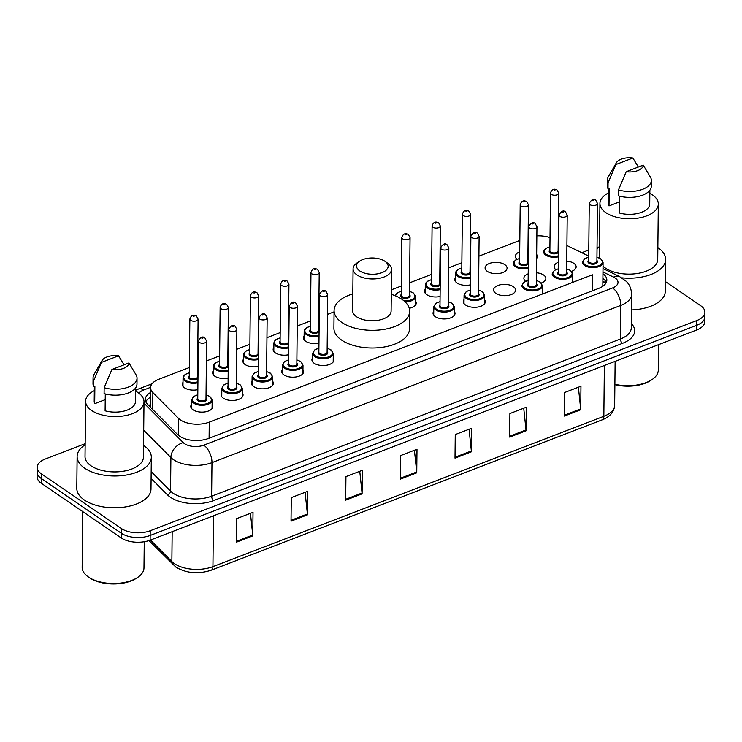 <?xml version="1.0" encoding="UTF-8"?>
<svg xmlns="http://www.w3.org/2000/svg" width="742" height="742" viewBox="0 0 742 742"><rect width="100%" height="100%" fill="white"/><g stroke="black" fill="none" stroke-linecap="round" stroke-linejoin="round"><path stroke-width="1.11" d="M228.128 378.012A10.991 5.658 -179.4 0 1 214.828 376.185A10.991 5.658 -179.4 0 1 212.574 372.707A10.991 5.658 -179.4 0 1 213.288 370.74M258.401 366.363A10.991 5.658 -179.4 0 1 245.101 364.535A10.991 5.658 -179.4 0 1 242.857 361.057A10.991 5.658 -179.4 0 1 243.562 359.1M288.684 354.722A10.991 5.658 -179.4 0 1 275.384 352.895A10.991 5.658 -179.4 0 1 273.139 349.417A10.991 5.658 -179.4 0 1 273.844 347.451M318.967 343.073A10.991 5.658 -179.4 0 1 305.667 341.246A10.991 5.658 -179.4 0 1 303.413 337.768A10.991 5.658 -179.4 0 1 304.127 335.811M440.08 296.494A10.991 5.658 -179.4 0 1 426.78 294.676A10.991 5.658 -179.4 0 1 424.535 291.198A10.991 5.658 -179.4 0 1 425.24 289.232M470.363 284.854A10.991 5.658 -179.4 0 1 457.063 283.027A10.991 5.658 -179.4 0 1 454.818 279.548A10.991 5.658 -179.4 0 1 455.523 277.591M487.346 271.387A10.991 5.658 -179.4 0 1 485.092 267.908A10.991 5.658 -179.4 0 1 492.605 262.622A10.991 5.658 -179.4 0 1 504.829 264.662A10.991 5.658 -179.4 0 1 507.083 268.14A10.991 5.658 -179.4 0 1 499.57 273.418A10.991 5.658 -179.4 0 1 487.346 271.387M516.998 259.264A10.991 5.658 -179.4 0 1 515.375 256.259A10.991 5.658 -179.4 0 1 519.706 251.826M527.961 250.787A10.991 5.658 -179.4 0 1 528.443 250.833M197.845 389.652A10.991 5.658 -179.4 0 1 184.545 387.825A10.991 5.658 -179.4 0 1 182.3 384.347A10.991 5.658 -179.4 0 1 183.005 382.39M555.777 269.615A10.991 5.658 -179.4 0 1 554.153 266.61A10.991 5.658 -179.4 0 1 558.485 262.167M566.74 261.138A10.991 5.658 -179.4 0 1 573.891 263.364A10.991 5.658 -179.4 0 1 576.144 266.842A10.991 5.658 -179.4 0 1 571.59 271.359M525.494 281.255A10.991 5.658 -179.4 0 1 523.88 278.259A10.991 5.658 -179.4 0 1 528.211 273.817M536.466 272.778A10.991 5.658 -179.4 0 1 543.617 275.004A10.991 5.658 -179.4 0 1 545.862 278.482A10.991 5.658 -179.4 0 1 541.317 283.008M495.841 293.378A10.991 5.658 -179.4 0 1 493.597 289.899A10.991 5.658 -179.4 0 1 501.1 284.622A10.991 5.658 -179.4 0 1 513.334 286.653A10.991 5.658 -179.4 0 1 515.579 290.131A10.991 5.658 -179.4 0 1 508.075 295.409A10.991 5.658 -179.4 0 1 495.841 293.378M484.637 299.796A10.991 5.658 -179.4 0 1 485.305 301.771A10.991 5.658 -179.4 0 1 477.792 307.058A10.991 5.658 -179.4 0 1 465.568 305.027A10.991 5.658 -179.4 0 1 463.314 301.549A10.991 5.658 -179.4 0 1 464.028 299.582M454.354 311.445A10.991 5.658 -179.4 0 1 455.022 313.421A10.991 5.658 -179.4 0 1 447.519 318.698A10.991 5.658 -179.4 0 1 435.285 316.667A10.991 5.658 -179.4 0 1 433.04 313.189A10.991 5.658 -179.4 0 1 433.745 311.223M272.676 381.305A10.991 5.658 -179.4 0 1 273.344 383.289A10.991 5.658 -179.4 0 1 265.84 388.567A10.991 5.658 -179.4 0 1 253.606 386.536A10.991 5.658 -179.4 0 1 251.362 383.058A10.991 5.658 -179.4 0 1 252.067 381.091M242.393 392.954A10.991 5.658 -179.4 0 1 243.061 394.93A10.991 5.658 -179.4 0 1 235.557 400.216A10.991 5.658 -179.4 0 1 223.323 398.176A10.991 5.658 -179.4 0 1 221.079 394.698A10.991 5.658 -179.4 0 1 221.784 392.741M302.959 369.664A10.991 5.658 -179.4 0 1 303.626 371.64A10.991 5.658 -179.4 0 1 296.114 376.927A10.991 5.658 -179.4 0 1 283.889 374.886A10.991 5.658 -179.4 0 1 281.635 371.408A10.991 5.658 -179.4 0 1 282.35 369.451M333.232 358.024A10.991 5.658 -179.4 0 1 333.9 360A10.991 5.658 -179.4 0 1 326.397 365.277A10.991 5.658 -179.4 0 1 314.163 363.246A10.991 5.658 -179.4 0 1 311.918 359.768A10.991 5.658 -179.4 0 1 312.623 357.802M212.119 404.594A10.991 5.658 -179.4 0 1 212.787 406.579A10.991 5.658 -179.4 0 1 205.274 411.856A10.991 5.658 -179.4 0 1 193.05 409.825A10.991 5.658 -179.4 0 1 190.796 406.347A10.991 5.658 -179.4 0 1 191.51 404.381M189.349 367.522L158.705 379.31A20.609 10.62 0.6 0 0 150.58 387.63A20.609 10.62 0.6 0 0 152.871 392.574L178.46 418.321A20.609 10.62 0.6 0 0 180.38 419.898A20.609 10.62 0.6 0 0 209.263 422.133L592.385 274.8L592.218 290.883M150.58 387.63L150.468 407.256M519.827 240.436L478.905 256.166M470.632 259.348L470.14 259.542M461.858 262.724L448.632 267.816M440.349 270.997L439.858 271.182M431.584 274.364L409.584 282.832M401.301 286.013L391.331 289.844M334.076 311.863L327.51 314.395M319.227 317.576L318.745 317.762M310.462 320.943L297.227 326.035M288.953 329.216L288.462 329.411M280.179 332.592L266.953 337.675M258.67 340.866L258.179 341.051M249.906 344.232L236.67 349.324M228.397 352.506L227.905 352.691M219.623 355.882L206.387 360.964M198.114 364.155L197.622 364.341M550.008 237.588A20.609 10.62 0.6 0 0 536.846 235.863M528.592 237.171A20.609 10.62 0.6 0 0 528.1 237.319M588.712 256.064L566.907 245.528M558.698 241.567L558.216 241.335M415.576 301.094A10.991 5.658 -179.4 0 1 416.243 303.07A10.991 5.658 -179.4 0 1 409.241 308.264M536.652 254.46A10.991 5.658 -179.4 0 1 537.356 256.491A10.991 5.658 -179.4 0 1 536.614 258.504M150.533 392.49A20.609 10.62 0.6 0 0 145.321 399.446A20.609 10.62 0.6 0 0 147.612 404.39L177.681 434.636A20.609 10.62 0.6 0 0 179.601 436.213A20.609 10.62 0.6 0 0 208.483 438.448L598.729 288.378A20.609 10.62 0.6 0 0 606.845 280.049A20.609 10.62 0.6 0 0 602.949 273.752M665.407 281.58L700.689 305.713A20.609 10.62 -179.4 0 1 704.9 312.234A20.609 10.62 -179.4 0 1 696.775 320.563L150.209 530.753A20.609 10.62 -179.4 0 1 121.326 528.508L41.413 473.841A20.609 10.62 -179.4 0 1 37.202 467.321A20.609 10.62 -179.4 0 1 45.318 459.001L85.163 443.679M597.041 247.374A20.609 10.62 -179.4 0 1 599.453 247.003M581.756 252.707L588.768 250.008M704.9 312.234L704.798 321.657A20.609 10.62 -179.4 0 1 696.682 329.986L150.116 540.167A20.609 10.62 -179.4 0 1 121.234 537.931L41.311 483.265L41.367 478.553A20.609 10.62 -179.4 0 1 37.146 472.033A20.609 10.62 -179.4 0 0 41.367 478.553L121.28 533.22L41.367 478.553L41.413 473.841M150.116 540.167L150.162 535.455A20.609 10.62 -179.4 0 1 121.28 533.22A20.609 10.62 -179.4 0 0 150.162 535.455L696.729 325.274L150.162 535.455L150.209 530.753M704.854 316.945A20.609 10.62 -179.4 0 1 696.729 325.274A20.609 10.62 -179.4 0 0 704.854 316.945M602.903 278.463A20.609 10.62 -179.4 0 1 606.307 282.405M145.812 401.802A20.609 10.62 -179.4 0 1 150.478 397.202M578.389 387.203L580.671 408.916A5.5 2.875 69 0 1 580.717 409.769L580.958 386.22L564.56 392.527L564.319 416.077L580.717 409.769M523.731 408.23L526.013 429.943A5.5 2.875 69 0 1 526.059 430.796L526.301 407.237L509.912 413.544L509.661 437.094L526.059 430.796M469.074 429.247L471.356 450.96A5.5 2.875 69 0 1 471.402 451.813L471.652 428.255L455.254 434.562L455.004 458.12L471.402 451.813M250.453 513.325L252.734 535.038A5.5 2.875 69 0 1 252.772 535.891L253.022 512.332L236.624 518.639L236.383 542.189L252.772 535.891M305.11 492.298L307.392 514.011A5.5 2.875 69 0 1 307.429 514.865L307.68 491.315L291.281 497.622L291.031 521.172L307.429 514.865M359.759 471.281L362.05 492.994A5.5 2.875 69 0 1 362.087 493.847L362.337 470.298L345.939 476.596L345.689 500.154L362.087 493.847M414.416 450.264L416.707 471.977A5.5 2.875 69 0 1 416.744 472.83L416.995 449.272L400.597 455.579L400.346 479.137L416.744 472.83M41.311 483.265A20.609 10.62 -179.4 0 1 37.1 476.744L37.202 467.321M144.254 541.734L143.976 567.908A30.914 15.925 -179.4 0 1 137.678 577.406L136.574 578.148A29.541 15.211 -179.4 0 1 89.55 577.795A29.541 15.211 -179.4 0 1 89.346 577.656A29.541 15.211 -179.4 0 1 89.133 577.508M137.678 577.406A30.914 15.925 -179.4 0 1 88.465 577.044A30.914 15.925 -179.4 0 1 88.252 576.886A30.914 15.925 -179.4 0 1 82.149 567.259L82.733 511.6M143.549 445.395A37.1 19.107 -179.4 0 1 143.735 445.525A37.1 19.107 -179.4 0 1 151.322 457.257A37.1 19.107 -179.4 0 1 125.992 475.084A37.1 19.107 -179.4 0 1 84.709 468.221A37.1 19.107 -179.4 0 1 77.122 456.488A37.1 19.107 -179.4 0 1 85.154 444.783M151.322 457.257L150.988 489.061A37.1 19.107 -179.4 0 1 125.658 506.888A37.1 19.107 -179.4 0 1 84.375 500.025A37.1 19.107 -179.4 0 1 76.797 488.282L77.122 456.488M135.526 391.08A29.198 15.035 -179.4 0 1 138.031 392.583A29.198 15.035 -179.4 0 1 144.004 401.821A29.198 15.035 -179.4 0 1 124.062 415.854A29.198 15.035 -179.4 0 1 91.572 410.456A29.198 15.035 -179.4 0 1 85.608 401.209A29.198 15.035 -179.4 0 1 94.308 390.654M144.004 401.821L143.419 457.174A29.198 15.035 -179.4 0 1 123.487 471.207A29.198 15.035 -179.4 0 1 90.997 465.809A29.198 15.035 -179.4 0 1 85.024 456.571L85.608 401.209M105.216 399.641L94.698 403.694A20.609 10.62 -179.4 0 1 94.197 401.301L94.355 386.23M94.698 403.694L94.883 386.025L93.687 386.489A21.982 11.325 -179.4 0 1 93 383.623L93.065 377.734A21.982 11.325 -179.4 0 1 93.965 374.599L102.034 360.556A13.736 7.077 -179.4 0 1 118.544 355.808L101.478 362.374A13.736 7.077 -179.4 0 1 102.034 360.556M93.687 386.489L93.742 380.6A21.982 11.325 -179.4 0 1 93.065 377.734M93.742 380.6L101.478 362.374M118.544 355.808L124.044 364.814M105.281 393.937L105.104 410.808A20.609 10.62 -179.4 0 0 135.415 401.737L135.554 388.01M128.95 362.931A13.736 7.077 -179.4 0 1 111.884 369.497L128.95 362.931L136.352 375.331A21.982 11.325 -179.4 0 1 137.038 378.197A21.982 11.325 -179.4 0 1 104.149 387.714L104.093 393.603A21.982 11.325 -179.4 0 0 136.973 384.087L137.038 378.197M111.884 369.497L104.149 387.714M384.913 261.277A15.805 8.134 -179.4 0 1 385.024 261.36A15.805 8.134 -179.4 0 1 381.842 272.694A15.805 8.134 -179.4 0 1 359.777 270.951A15.805 8.134 -179.4 0 1 359.768 261.091A15.805 8.134 -179.4 0 1 384.913 261.277M387.621 263.178A19.236 9.906 -179.4 0 1 387.751 263.271A19.236 9.906 -179.4 0 1 391.553 269.263A19.236 9.906 -179.4 0 1 378.411 278.5A19.236 9.906 -179.4 0 1 357.013 274.948A19.236 9.906 -179.4 0 1 353.081 268.854A19.236 9.906 -179.4 0 1 357.004 262.946L359.768 261.091M353.081 268.854L352.635 310.666A19.236 9.906 0.6 0 0 356.568 316.751A19.236 9.906 0.6 0 0 377.975 320.312A19.236 9.906 0.6 0 0 391.108 311.074L391.553 269.263M391.284 294.324A37.786 19.459 -179.4 0 1 401.932 299.304A37.786 19.459 -179.4 0 1 409.658 311.269A37.786 19.459 -179.4 0 1 383.855 329.42A37.786 19.459 -179.4 0 1 341.812 322.427A37.786 19.459 -179.4 0 1 334.095 310.471A37.786 19.459 -179.4 0 1 352.812 293.915M409.658 311.269L409.473 328.929A37.786 19.459 -179.4 0 1 383.679 347.089A37.786 19.459 -179.4 0 1 341.626 340.096A37.786 19.459 -179.4 0 1 333.909 328.14L334.095 310.471M658.562 344.64L658.293 370.119A30.914 15.925 -179.4 0 1 651.995 379.616L650.892 380.358A29.541 15.211 -179.4 0 1 614.886 384.662M651.995 379.616A30.914 15.925 -179.4 0 1 614.886 384.263M657.857 247.605A37.1 19.107 -179.4 0 1 658.052 247.735A37.1 19.107 -179.4 0 1 665.639 259.477A37.1 19.107 -179.4 0 1 621.842 277.833M665.639 259.477L665.305 291.272A37.1 19.107 -179.4 0 1 631.47 309.943M649.844 193.291A29.198 15.035 -179.4 0 1 652.348 194.803A29.198 15.035 -179.4 0 1 658.321 204.041A29.198 15.035 -179.4 0 1 638.38 218.065A29.198 15.035 -179.4 0 1 605.889 212.666A29.198 15.035 -179.4 0 1 599.926 203.429A29.198 15.035 -179.4 0 1 608.625 192.864M658.321 204.041L657.737 259.394A29.198 15.035 -179.4 0 1 637.805 273.418A29.198 15.035 -179.4 0 1 605.314 268.02A29.198 15.035 -179.4 0 1 603.033 266.202M619.533 201.861L609.015 205.905A20.609 10.62 -179.4 0 1 608.514 203.512L608.672 188.44M609.015 205.905L609.201 188.236L608.004 188.7A21.982 11.325 -179.4 0 1 607.318 185.834L607.383 179.944A21.982 11.325 -179.4 0 1 608.282 176.819L616.352 162.767A13.736 7.077 -179.4 0 1 632.861 158.027L615.795 164.585A13.736 7.077 -179.4 0 1 616.352 162.767M608.004 188.7L608.06 182.81A21.982 11.325 -179.4 0 1 607.383 179.944M608.06 182.81L615.795 164.585M632.861 158.027L638.361 167.033M619.598 196.148L619.422 213.019A20.609 10.62 -179.4 0 0 649.732 203.948L649.871 190.221M597.032 248.755A37.1 19.107 -179.4 0 1 599.471 246.993M643.268 165.141A13.736 7.077 -179.4 0 1 626.202 171.708L643.268 165.141L650.669 177.542A21.982 11.325 -179.4 0 1 651.355 180.408A21.982 11.325 -179.4 0 1 618.466 189.924L618.411 195.814A21.982 11.325 -179.4 0 0 651.291 186.298L651.355 180.408M626.202 171.708L618.466 189.924M178.284 435.202L178.46 418.321M606.056 282.906A20.609 11.909 115.8 0 0 602.856 282.535M150.403 404.603A20.609 15.656 135.2 0 0 148.725 405.503M209.096 438.216L209.263 422.133M152.694 409.501L152.871 392.574M143.985 403.129L183.237 442.612A13.736 7.077 0.6 0 0 184.517 443.67A13.736 7.077 0.6 0 0 203.772 445.154L612.595 287.933A13.736 7.077 0.6 0 0 615.201 278.037A13.736 7.077 0.6 0 0 613.597 277.109L602.968 271.98M612.595 287.933A13.736 7.188 -111 0 1 620.804 305.407L211.971 462.628A27.482 14.154 -179.4 0 1 173.461 459.65A27.482 14.154 -179.4 0 1 170.901 457.545L170.549 491.111A27.482 14.154 0.6 0 0 173.109 493.217A27.482 14.154 0.6 0 0 211.618 496.194L620.451 338.973A27.482 14.154 0.6 0 0 631.275 327.871L631.627 294.305A27.482 14.154 -179.4 0 1 620.804 305.407L620.451 338.973A3.432 1.799 69 0 0 622.501 343.342L213.668 500.562A3.432 1.799 69 0 1 211.618 496.194L211.971 462.628A13.736 7.188 -111 0 0 203.772 445.154M631.627 294.305C631.192 286.208 627.649 282.785 626.211 281.283L619.449 276.516A13.736 7.939 115.8 0 0 613.597 277.109M213.668 500.562A30.914 15.925 -179.4 0 1 170.345 497.205A30.914 15.925 -179.4 0 1 167.46 494.84L151.099 478.377M631.321 323.521A30.914 15.925 -179.4 0 1 622.501 343.342M121.326 528.508L121.234 537.931M696.775 320.563L696.682 329.986M183.237 442.612A13.736 10.434 135.2 0 0 170.901 457.545L143.707 430.184M151.173 471.615L170.549 491.111A3.432 2.606 -44.8 0 1 167.46 494.84M150.589 387.324L143.614 390.004A13.736 7.077 0.6 0 0 138.967 393.269M143.614 390.004A13.736 7.188 -111 0 0 138.559 388.956L135.536 390.329M150.478 540.028L171.866 561.546A27.482 14.154 0.6 0 0 174.426 563.651A27.482 14.154 0.6 0 0 212.935 566.638A6.873 3.589 69 0 1 211.238 570.199C198.392 574.345 186.65 573.353 176.012 567.222L148.994 540.575M173.099 564.82A6.873 5.222 135.2 0 1 171.866 561.546L172.172 531.689M213.464 515.811L212.935 566.638L603.84 416.308A27.482 14.154 0.6 0 0 614.664 405.206C614.228 411.856 610.054 416.744 602.142 419.87A6.873 3.589 -111 0 0 603.84 416.308L604.368 365.481M416.707 471.977L400.355 478.265M362.05 492.994L345.698 499.283M307.392 514.011L291.04 520.3M252.734 535.038L236.392 541.317M471.356 450.96L455.013 457.248M526.013 429.943L509.671 436.222M580.671 408.916L564.328 415.205M212.073 408.536L212.166 400.086A10.305 5.305 -179.4 0 1 205.126 405.039A10.305 5.305 -179.4 0 1 193.662 403.138A10.305 5.305 -179.4 0 1 191.557 399.873L193.736 396.413L197.789 394.753M197.789 394.874A9.618 4.953 0.6 0 0 194.219 402.34A9.618 4.953 0.6 0 0 207.695 403.379A9.618 4.953 0.6 0 0 209.522 396.451A9.618 4.953 0.6 0 0 206.035 394.957M205.998 398.157A4.814 2.476 -179.4 0 1 204.551 401.468A4.814 2.476 -179.4 0 1 198.04 400.865A4.814 2.476 -179.4 0 1 197.762 398.074M198.355 341.051L197.752 398.76A4.118 2.124 0.6 0 0 198.596 400.068A4.118 2.124 0.6 0 0 203.178 400.828A4.118 2.124 0.6 0 0 205.998 398.844L206.601 341.135A4.118 2.124 -179.4 0 1 203.781 343.119A4.118 2.124 -179.4 0 1 199.199 342.359A4.118 2.124 -179.4 0 1 198.355 341.051C200.72 336.961 202.928 335.968 204.959 338.046L206.601 341.135M203.058 337.944L201.963 338.361L203.058 337.944M242.356 396.896L242.448 388.446A10.305 5.305 -179.4 0 1 235.409 393.399A10.305 5.305 -179.4 0 1 223.945 391.488A10.305 5.305 -179.4 0 1 221.83 388.233L224.01 384.773L228.072 383.113M228.072 383.234A9.618 4.953 0.6 0 0 224.492 390.691A9.618 4.953 0.6 0 0 237.969 391.739A9.618 4.953 0.6 0 0 239.796 384.81A9.618 4.953 0.6 0 0 236.318 383.317M236.281 386.517A4.814 2.476 -179.4 0 1 234.834 389.819A4.814 2.476 -179.4 0 1 228.323 389.216A4.814 2.476 -179.4 0 1 228.035 386.434M228.638 329.411L228.026 387.12A4.118 2.124 0.6 0 0 228.87 388.418A4.118 2.124 0.6 0 0 233.461 389.179A4.118 2.124 0.6 0 0 236.271 387.203L236.874 329.494A4.118 2.124 -179.4 0 1 234.064 331.47A4.118 2.124 -179.4 0 1 229.473 330.709A4.118 2.124 -179.4 0 1 228.638 329.411C231.003 325.321 233.201 324.319 235.242 326.406L236.874 329.494M233.331 326.295L232.237 326.712L233.331 326.295M272.639 385.246L272.722 376.797A10.305 5.305 -179.4 0 1 265.692 381.75A10.305 5.305 -179.4 0 1 254.218 379.848A10.305 5.305 -179.4 0 1 252.113 376.584L254.293 373.124L258.355 371.464M258.346 371.584A9.618 4.953 0.6 0 0 254.775 379.051A9.618 4.953 0.6 0 0 268.252 380.089A9.618 4.953 0.6 0 0 270.079 373.161A9.618 4.953 0.6 0 0 266.591 371.668M266.563 374.868A4.814 2.476 -179.4 0 1 265.117 378.179A4.814 2.476 -179.4 0 1 258.596 377.576A4.814 2.476 -179.4 0 1 258.318 374.784M258.912 317.762L258.309 375.471A4.118 2.124 0.6 0 0 259.153 376.778A4.118 2.124 0.6 0 0 263.735 377.539A4.118 2.124 0.6 0 0 266.554 375.554L267.157 317.845A4.118 2.124 -179.4 0 1 264.347 319.83A4.118 2.124 -179.4 0 1 259.756 319.069A4.118 2.124 -179.4 0 1 258.912 317.762C261.277 313.671 263.484 312.679 265.525 314.756L267.157 317.845M263.614 314.654L262.52 315.072L263.614 314.654M302.912 373.606L303.005 365.157A10.305 5.305 -179.4 0 1 295.965 370.11A10.305 5.305 -179.4 0 1 284.501 368.199A10.305 5.305 -179.4 0 1 282.396 364.943L284.566 361.484L288.629 359.824M288.629 359.944A9.618 4.953 0.6 0 0 285.058 367.401A9.618 4.953 0.6 0 0 298.534 368.449A9.618 4.953 0.6 0 0 300.362 361.521A9.618 4.953 0.6 0 0 296.874 360.028M296.837 363.228A4.814 2.476 -179.4 0 1 295.39 366.539A4.814 2.476 -179.4 0 1 288.879 365.936A4.814 2.476 -179.4 0 1 288.601 363.144M289.195 306.121L288.592 363.83A4.118 2.124 0.6 0 0 289.436 365.129A4.118 2.124 0.6 0 0 294.017 365.899A4.118 2.124 0.6 0 0 296.837 363.914L297.44 306.205A4.118 2.124 -179.4 0 1 294.62 308.18A4.118 2.124 -179.4 0 1 290.039 307.42A4.118 2.124 -179.4 0 1 289.195 306.121C291.56 302.031 293.767 301.029 295.798 303.116L297.44 306.205M293.897 303.005L292.802 303.432L293.897 303.005M333.195 361.957L333.288 353.517A10.305 5.305 -179.4 0 1 326.248 358.46A10.305 5.305 -179.4 0 1 314.784 356.559A10.305 5.305 -179.4 0 1 312.67 353.294L314.849 349.834L318.912 348.183M318.912 348.295A9.618 4.953 0.6 0 0 315.331 355.761A9.618 4.953 0.6 0 0 328.808 356.8A9.618 4.953 0.6 0 0 330.635 349.872A9.618 4.953 0.6 0 0 327.157 348.388M327.12 351.587A4.814 2.476 -179.4 0 1 325.673 354.889A4.814 2.476 -179.4 0 1 319.162 354.286A4.814 2.476 -179.4 0 1 318.875 351.495M319.477 294.472L318.865 352.181A4.118 2.124 0.6 0 0 319.709 353.489A4.118 2.124 0.6 0 0 324.3 354.249A4.118 2.124 0.6 0 0 327.111 352.274L327.714 294.555A4.118 2.124 -179.4 0 1 324.903 296.54A4.118 2.124 -179.4 0 1 320.312 295.78A4.118 2.124 -179.4 0 1 319.477 294.472C321.842 290.391 324.041 289.389 326.081 291.467L327.714 294.555M324.171 291.365L323.076 291.782L324.171 291.365M454.317 315.378L454.401 306.938A10.305 5.305 -179.4 0 1 447.361 311.881A10.305 5.305 -179.4 0 1 435.897 309.98A10.305 5.305 -179.4 0 1 433.792 306.715L435.971 303.255L440.034 301.604M440.025 301.716A9.618 4.953 0.6 0 0 436.454 309.182A9.618 4.953 0.6 0 0 449.93 310.221A9.618 4.953 0.6 0 0 451.757 303.293A9.618 4.953 0.6 0 0 448.27 301.808M448.242 305.008A4.814 2.476 -179.4 0 1 446.795 308.31A4.814 2.476 -179.4 0 1 440.275 307.707A4.814 2.476 -179.4 0 1 439.997 304.916M440.59 247.893L439.987 305.602A4.118 2.124 0.6 0 0 440.831 306.91A4.118 2.124 0.6 0 0 445.413 307.67A4.118 2.124 0.6 0 0 448.233 305.695L448.836 247.986A4.118 2.124 -179.4 0 1 446.025 249.961A4.118 2.124 -179.4 0 1 441.434 249.201A4.118 2.124 -179.4 0 1 440.59 247.893C442.955 243.812 445.163 242.81 447.203 244.897L448.836 247.986M445.293 244.786L444.198 245.203L445.293 244.786M484.591 303.738L484.684 295.288A10.305 5.305 -179.4 0 1 477.644 300.241A10.305 5.305 -179.4 0 1 466.18 298.33A10.305 5.305 -179.4 0 1 464.075 295.075L466.245 291.615L470.307 289.955M470.307 290.076A9.618 4.953 0.6 0 0 466.727 297.533A9.618 4.953 0.6 0 0 480.213 298.581A9.618 4.953 0.6 0 0 482.031 291.652A9.618 4.953 0.6 0 0 478.553 290.159M478.516 293.359A4.814 2.476 -179.4 0 1 477.069 296.67A4.814 2.476 -179.4 0 1 470.558 296.067A4.814 2.476 -179.4 0 1 470.27 293.275M470.873 236.253L470.27 293.962A4.118 2.124 0.6 0 0 471.114 295.27A4.118 2.124 0.6 0 0 475.696 296.03A4.118 2.124 0.6 0 0 478.516 294.045L479.119 236.336A4.118 2.124 -179.4 0 1 476.299 238.321A4.118 2.124 -179.4 0 1 471.717 237.551A4.118 2.124 -179.4 0 1 470.873 236.253C473.238 232.163 475.437 231.161 477.477 233.248L479.119 236.336M475.576 233.136L474.481 233.563L475.576 233.136M542.421 294.017L542.513 285.726A10.305 5.305 -179.4 0 1 535.474 290.678A10.305 5.305 -179.4 0 1 524.01 288.777A10.305 5.305 -179.4 0 1 521.904 285.512L524.075 282.053L528.137 280.393M528.137 280.513A9.618 4.953 0.6 0 0 524.557 287.97A9.618 4.953 0.6 0 0 538.043 289.018A9.618 4.953 0.6 0 0 539.861 282.09A9.618 4.953 0.6 0 0 536.383 280.597M536.345 283.796A4.814 2.476 -179.4 0 1 534.899 287.108A4.814 2.476 -179.4 0 1 528.387 286.505A4.814 2.476 -179.4 0 1 528.1 283.713M528.703 226.69L528.1 284.399A4.118 2.124 0.6 0 0 528.935 285.707A4.118 2.124 0.6 0 0 533.526 286.468A4.118 2.124 0.6 0 0 536.336 284.483L536.948 226.774A4.118 2.124 -179.4 0 1 534.129 228.759A4.118 2.124 -179.4 0 1 529.547 227.998A4.118 2.124 -179.4 0 1 528.703 226.69C531.068 222.6 533.266 221.598 535.307 223.685L536.948 226.774M533.396 223.574L532.311 224.001L533.396 223.574M572.703 282.368L572.787 274.086A10.305 5.305 -179.4 0 1 565.756 279.038A10.305 5.305 -179.4 0 1 554.283 277.128A10.305 5.305 -179.4 0 1 552.178 273.872L554.357 270.413L558.42 268.752M558.42 268.864A9.618 4.953 0.6 0 0 554.84 276.33A9.618 4.953 0.6 0 0 568.316 277.369A9.618 4.953 0.6 0 0 570.144 270.44A9.618 4.953 0.6 0 0 566.656 268.956M566.628 272.156A4.814 2.476 -179.4 0 1 565.181 275.458A4.814 2.476 -179.4 0 1 558.661 274.855A4.814 2.476 -179.4 0 1 558.383 272.064M558.976 215.041L558.374 272.759A4.118 2.124 0.6 0 0 559.218 274.058A4.118 2.124 0.6 0 0 563.809 274.818A4.118 2.124 0.6 0 0 566.619 272.843L567.222 215.134A4.118 2.124 -179.4 0 1 564.412 217.109A4.118 2.124 -179.4 0 1 559.82 216.349A4.118 2.124 -179.4 0 1 558.976 215.041C561.351 210.96 563.549 209.958 565.589 212.045L567.222 215.134M563.679 211.934L562.584 212.351L563.679 211.934M602.819 286.273L603.07 262.436A10.305 5.305 -179.4 0 1 596.03 267.389A10.305 5.305 -179.4 0 1 584.566 265.488A10.305 5.305 -179.4 0 1 582.461 262.223L584.64 258.763L588.694 257.103M588.694 257.224A9.618 4.953 0.6 0 0 585.123 264.681A9.618 4.953 0.6 0 0 598.599 265.729A9.618 4.953 0.6 0 0 600.426 258.8A9.618 4.953 0.6 0 0 596.939 257.307M596.911 260.507A4.814 2.476 -179.4 0 1 595.464 263.818A4.814 2.476 -179.4 0 1 588.944 263.215A4.814 2.476 -179.4 0 1 588.666 260.423M589.259 203.401L588.656 261.11A4.118 2.124 0.6 0 0 589.5 262.418A4.118 2.124 0.6 0 0 594.082 263.178A4.118 2.124 0.6 0 0 596.902 261.193L597.505 203.484A4.118 2.124 -179.4 0 1 594.685 205.469A4.118 2.124 -179.4 0 1 590.103 204.709A4.118 2.124 -179.4 0 1 589.259 203.401C591.624 199.31 593.832 198.309 595.872 200.396L597.505 203.484M593.962 200.294L592.867 200.711L593.962 200.294M197.919 382.779A10.305 5.305 -179.4 0 1 185.157 381.138A10.305 5.305 -179.4 0 1 183.051 377.882L182.968 386.332M189.284 372.883A9.618 4.953 0.6 0 0 185.713 380.34A9.618 4.953 0.6 0 0 197.929 381.796M197.966 378.151A4.814 2.476 -179.4 0 1 194.219 379.839A4.814 2.476 -179.4 0 1 189.535 378.874A4.814 2.476 -179.4 0 1 189.256 376.083M189.247 376.769A4.118 2.124 0.6 0 0 190.091 378.068A4.118 2.124 0.6 0 0 194.673 378.837A4.118 2.124 0.6 0 0 197.493 376.853L198.095 319.143A4.118 2.124 -179.4 0 1 195.285 321.119A4.118 2.124 -179.4 0 1 190.694 320.358A4.118 2.124 -179.4 0 1 189.85 319.06L189.247 376.769M193.458 316.37L194.552 315.944L193.458 316.37M197.502 376.166A4.814 2.476 -179.4 0 1 197.984 376.741M198.021 373.096A9.618 4.953 0.6 0 0 197.53 372.966M228.193 371.139A10.305 5.305 -179.4 0 1 215.44 369.497A10.305 5.305 -179.4 0 1 213.334 366.233L213.242 374.682M219.567 361.233A9.618 4.953 0.6 0 0 215.996 368.7A9.618 4.953 0.6 0 0 228.211 370.147M228.248 366.511A4.814 2.476 -179.4 0 1 224.492 368.199A4.814 2.476 -179.4 0 1 219.817 367.225A4.814 2.476 -179.4 0 1 219.539 364.433M219.53 365.12A4.118 2.124 0.6 0 0 220.374 366.427A4.118 2.124 0.6 0 0 224.956 367.188A4.118 2.124 0.6 0 0 227.775 365.212L228.378 307.494A4.118 2.124 -179.4 0 1 225.559 309.479A4.118 2.124 -179.4 0 1 220.977 308.718A4.118 2.124 -179.4 0 1 220.133 307.411L219.53 365.12M223.741 304.721L224.835 304.303L223.741 304.721M227.775 364.526A4.814 2.476 -179.4 0 1 228.258 365.101M228.295 361.456A9.618 4.953 0.6 0 0 227.813 361.326M258.476 359.49A10.305 5.305 -179.4 0 1 245.723 357.848A10.305 5.305 -179.4 0 1 243.608 354.593L243.524 363.042M249.85 349.593A9.618 4.953 0.6 0 0 246.27 357.05A9.618 4.953 0.6 0 0 258.485 358.507M258.522 354.862A4.814 2.476 -179.4 0 1 254.775 356.55A4.814 2.476 -179.4 0 1 250.1 355.585A4.814 2.476 -179.4 0 1 249.813 352.793M249.804 353.48A4.118 2.124 0.6 0 0 250.648 354.778A4.118 2.124 0.6 0 0 255.239 355.548A4.118 2.124 0.6 0 0 258.049 353.563L258.652 295.854A4.118 2.124 -179.4 0 1 255.842 297.839A4.118 2.124 -179.4 0 1 251.25 297.069A4.118 2.124 -179.4 0 1 250.416 295.77L249.804 353.48M254.014 293.081L255.109 292.654L254.014 293.081M258.058 352.877A4.814 2.476 -179.4 0 1 258.541 353.452M258.578 349.807A9.618 4.953 0.6 0 0 258.095 349.677M288.759 347.85A10.305 5.305 -179.4 0 1 275.996 346.208A10.305 5.305 -179.4 0 1 273.891 342.943L273.807 351.393M280.124 337.944A9.618 4.953 0.6 0 0 276.553 345.41A9.618 4.953 0.6 0 0 288.768 346.857M288.805 343.221A4.814 2.476 -179.4 0 1 285.058 344.909A4.814 2.476 -179.4 0 1 280.374 343.936A4.814 2.476 -179.4 0 1 280.096 341.144M280.086 341.83A4.118 2.124 0.6 0 0 280.93 343.138A4.118 2.124 0.6 0 0 285.512 343.898A4.118 2.124 0.6 0 0 288.332 341.923L288.935 284.214A4.118 2.124 -179.4 0 1 286.124 286.189A4.118 2.124 -179.4 0 1 281.533 285.429A4.118 2.124 -179.4 0 1 280.689 284.121L280.086 341.83M284.297 281.431L285.392 281.014L284.297 281.431M288.341 341.237A4.814 2.476 -179.4 0 1 288.823 341.812M288.861 338.167A9.618 4.953 0.6 0 0 288.369 338.037M319.032 336.2A10.305 5.305 -179.4 0 1 306.279 334.559A10.305 5.305 -179.4 0 1 304.174 331.303L304.081 339.753M310.406 326.304A9.618 4.953 0.6 0 0 306.826 333.761A9.618 4.953 0.6 0 0 319.051 335.217M319.088 331.572A4.814 2.476 -179.4 0 1 315.331 333.269A4.814 2.476 -179.4 0 1 310.657 332.295A4.814 2.476 -179.4 0 1 310.369 329.504M310.369 330.19A4.118 2.124 0.6 0 0 311.213 331.488A4.118 2.124 0.6 0 0 315.795 332.258A4.118 2.124 0.6 0 0 318.615 330.273L319.218 272.564A4.118 2.124 -179.4 0 1 316.398 274.549A4.118 2.124 -179.4 0 1 311.816 273.779A4.118 2.124 -179.4 0 1 310.972 272.481L310.369 330.19M314.58 269.791L315.675 269.365L314.58 269.791M318.615 329.587A4.814 2.476 -179.4 0 1 319.097 330.162M319.134 326.517A9.618 4.953 0.6 0 0 318.652 326.387M409.491 291.337L413.359 292.969L415.622 296.587A10.305 5.305 -179.4 0 1 405.021 301.781M403.889 300.779A9.618 4.953 0.6 0 0 413.6 298.479A9.618 4.953 0.6 0 0 412.969 292.942A9.618 4.953 0.6 0 0 409.491 291.458M409.454 294.657A4.814 2.476 -179.4 0 1 408.007 297.959A4.814 2.476 -179.4 0 1 401.496 297.357A4.814 2.476 -179.4 0 1 401.209 294.565M401.209 295.251A4.118 2.124 0.6 0 0 402.053 296.559A4.118 2.124 0.6 0 0 406.635 297.319A4.118 2.124 0.6 0 0 409.454 295.344L410.057 237.635A4.118 2.124 -179.4 0 1 407.237 239.61A4.118 2.124 -179.4 0 1 402.656 238.85A4.118 2.124 -179.4 0 1 401.812 237.542L401.209 295.251M405.42 234.852L406.514 234.435L405.42 234.852M401.246 291.365A9.618 4.953 0.6 0 0 395.709 295.947M440.154 289.63A10.305 5.305 -179.4 0 1 427.392 287.989A10.305 5.305 -179.4 0 1 425.287 284.724L425.203 293.173M431.529 279.725A9.618 4.953 0.6 0 0 427.948 287.182A9.618 4.953 0.6 0 0 440.164 288.638M440.201 284.993A4.814 2.476 -179.4 0 1 436.454 286.69A4.814 2.476 -179.4 0 1 431.779 285.716A4.814 2.476 -179.4 0 1 431.492 282.925M431.482 283.611A4.118 2.124 0.6 0 0 432.326 284.919A4.118 2.124 0.6 0 0 436.917 285.679A4.118 2.124 0.6 0 0 439.728 283.694L440.331 225.985A4.118 2.124 -179.4 0 1 437.52 227.97A4.118 2.124 -179.4 0 1 432.929 227.21A4.118 2.124 -179.4 0 1 432.085 225.902L431.482 283.611M435.693 223.212L436.788 222.785L435.693 223.212M439.737 283.008A4.814 2.476 -179.4 0 1 440.219 283.583M440.256 279.947A9.618 4.953 0.6 0 0 439.774 279.808M470.437 277.981A10.305 5.305 -179.4 0 1 457.675 276.339A10.305 5.305 -179.4 0 1 455.569 273.084L455.477 281.524M461.802 268.075A9.618 4.953 0.6 0 0 458.231 275.542A9.618 4.953 0.6 0 0 470.447 276.998M470.484 273.353A4.814 2.476 -179.4 0 1 466.737 275.041A4.814 2.476 -179.4 0 1 462.053 274.067A4.814 2.476 -179.4 0 1 461.774 271.275M461.765 271.971A4.118 2.124 0.6 0 0 462.609 273.269A4.118 2.124 0.6 0 0 467.191 274.03A4.118 2.124 0.6 0 0 470.011 272.054L470.613 214.345A4.118 2.124 -179.4 0 1 467.803 216.321A4.118 2.124 -179.4 0 1 463.212 215.56A4.118 2.124 -179.4 0 1 462.368 214.252L461.765 271.971M465.976 211.563L467.07 211.145L465.976 211.563M470.02 271.368A4.814 2.476 -179.4 0 1 470.502 271.943M470.539 268.298A9.618 4.953 0.6 0 0 470.048 268.168M528.267 268.418A10.305 5.305 -179.4 0 1 515.505 266.777A10.305 5.305 -179.4 0 1 513.399 263.521L513.863 261.843L515.542 260.08L519.632 258.401M519.632 258.522A9.618 4.953 0.6 0 0 516.061 265.979A9.618 4.953 0.6 0 0 528.276 267.435M528.313 263.79A4.814 2.476 -179.4 0 1 524.566 265.478A4.814 2.476 -179.4 0 1 519.882 264.504A4.814 2.476 -179.4 0 1 519.604 261.722M519.595 262.408A4.118 2.124 0.6 0 0 520.439 263.707A4.118 2.124 0.6 0 0 525.021 264.467A4.118 2.124 0.6 0 0 527.84 262.492L528.443 204.783A4.118 2.124 -179.4 0 1 525.624 206.758A4.118 2.124 -179.4 0 1 521.042 205.998A4.118 2.124 -179.4 0 1 520.198 204.699L519.595 262.408M523.806 202L524.9 201.583L523.806 202M527.85 261.805A4.814 2.476 -179.4 0 1 528.323 262.38M528.369 258.735A9.618 4.953 0.6 0 0 527.877 258.606M558.541 256.778A10.305 5.305 -179.4 0 1 545.787 255.137A10.305 5.305 -179.4 0 1 543.682 251.872L544.146 250.202L545.815 248.44L549.915 246.752M549.915 246.873A9.618 4.953 0.6 0 0 546.335 254.339A9.618 4.953 0.6 0 0 558.55 255.786M558.587 252.15A4.814 2.476 -179.4 0 1 554.84 253.838A4.814 2.476 -179.4 0 1 550.165 252.864A4.814 2.476 -179.4 0 1 549.878 250.073M549.878 250.759A4.118 2.124 0.6 0 0 550.712 252.067A4.118 2.124 0.6 0 0 555.304 252.827A4.118 2.124 0.6 0 0 558.114 250.842L558.726 193.133A4.118 2.124 -179.4 0 1 555.906 195.118A4.118 2.124 -179.4 0 1 551.325 194.358A4.118 2.124 -179.4 0 1 550.481 193.05L549.878 250.759M554.088 190.36L555.174 189.943L554.088 190.36M558.123 250.156A4.814 2.476 -179.4 0 1 558.605 250.731M558.643 247.095A9.618 4.953 0.6 0 0 558.16 246.956M606.084 282.86L602.875 281.311M152.045 383.772L138.559 388.956M619.449 276.516L603.005 268.576M602.142 419.87L211.238 570.199M614.664 405.206L615.127 361.345M89.346 577.656L88.252 576.886M385.024 261.36L387.751 263.271M599.926 203.429L599.351 258.012M206.035 394.846L209.903 396.469L212.166 400.086M191.557 399.873L191.464 408.323M236.318 383.197L240.176 384.829L242.448 388.446M221.83 388.233L221.747 396.673M266.591 371.557L270.459 373.18L272.722 376.797M252.113 376.584L252.03 385.033M296.874 359.907L300.742 361.54L303.005 365.157M282.396 364.943L282.303 373.393M327.157 348.267L331.015 349.89L333.288 353.517M312.67 353.294L312.586 361.744M448.27 301.688L452.138 303.32L454.401 306.938M433.792 306.715L433.708 315.165M478.553 290.048L482.421 291.671L484.684 295.288M464.075 295.075L463.982 303.524M536.383 280.485L540.241 282.108L542.513 285.726M566.665 268.836L570.524 270.468L572.787 274.086M596.939 257.196L600.807 258.819L603.07 262.436M198.095 319.143L196.463 316.055C193.282 314.33 191.084 315.331 189.85 319.06M198.021 372.976L197.53 372.846M189.293 372.762L185.194 374.441L183.515 376.203L183.051 377.882M228.378 307.494L226.737 304.405C223.565 302.68 221.357 303.682 220.133 307.411M228.304 361.335L227.813 361.206M219.567 361.122L215.477 362.801L213.798 364.563L213.334 366.233M258.652 295.854L257.02 292.765C253.838 291.04 251.64 292.042 250.416 295.77M258.578 349.686L258.095 349.556M249.85 349.473L245.75 351.161L244.081 352.914L243.608 354.593M288.935 284.214L287.302 281.125C284.121 279.391 281.923 280.393 280.689 284.121M288.861 338.046L288.369 337.916M280.133 337.833L276.033 339.511L274.355 341.274L273.891 342.943M319.218 272.564L317.576 269.476C314.404 267.751 312.197 268.752 310.972 272.481M319.143 326.397L318.652 326.267M310.406 326.183L306.316 327.871L304.637 329.633L304.174 331.303M410.057 237.635L408.415 234.546C405.243 232.812 403.036 233.813 401.812 237.542M415.622 296.587L415.529 305.036M401.246 291.254L397.146 292.932L395.087 295.687M440.331 225.985L438.698 222.897C435.517 221.172 433.319 222.173 432.085 225.902M440.256 279.817L439.774 279.697M431.529 279.604L427.429 281.292L425.75 283.054L425.287 284.724M470.613 214.345L468.981 211.257C465.8 209.522 463.602 210.524 462.368 214.252M470.539 268.177L470.048 268.048M461.812 267.964L457.712 269.643L456.033 271.405L455.569 273.084M528.443 204.783L526.811 201.694C523.629 199.96 521.422 200.961 520.198 204.699M528.369 258.615L527.877 258.485M558.726 193.133L557.084 190.045C553.912 188.32 551.705 189.321 550.481 193.05M558.643 246.965L558.16 246.845"/></g></svg>
